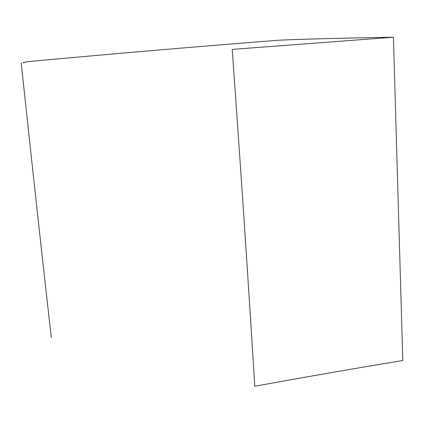 <?xml version="1.0" encoding="UTF-8"?>
<svg xmlns="http://www.w3.org/2000/svg" width="424" height="424" viewBox="0 0 424 424"><rect width="100%" height="100%" fill="white"/><g stroke="black" fill="none" stroke-linecap="round" stroke-linejoin="round"><path stroke-width="0.64" d="M393.414 37.222L402.8 360.517C355.291 368.345 305.948 376.925 254.776 386.253C248.395 282.522 240.88 170.236 232.23 49.396L393.414 37.222C342.857 38.081 304.798 39.066 279.241 40.179C201.994 46.2 119.568 53.217 31.964 61.231C24.634 62.074 21.947 62.63 23.903 62.89M21.2 62.794C31.577 160.161 41.605 251.724 51.293 337.478"/></g></svg>
